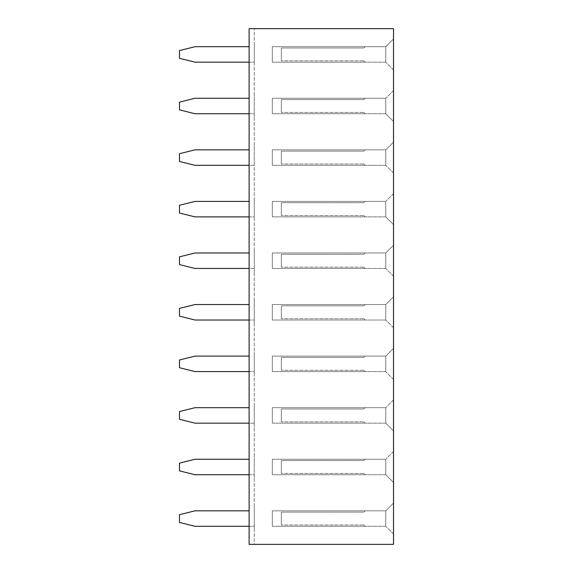 <?xml version="1.0" encoding="UTF-8"?>
<svg xmlns="http://www.w3.org/2000/svg" width="573" height="573" viewBox="0 0 573 573"><rect width="100%" height="100%" fill="white"/><g stroke="black" fill="none" stroke-linecap="round" stroke-linejoin="round"><path stroke-width="0.43" stroke-dasharray="2.87 2.15" d="M249.112 28.65L393.508 28.65L393.508 544.35L249.112 544.35L254.269 544.35L254.269 28.65L254.269 544.35L249.112 544.35L249.112 28.65L254.269 28.65L249.112 28.65L249.112 544.35L249.112 28.65M393.508 482.466L393.479 451.524L393.479 482.466L385.772 474.759L385.772 459.231L385.772 474.759L393.508 482.466M393.508 348.384L393.479 379.326L393.479 348.384L385.772 356.091L385.772 371.619L385.772 356.091L393.508 348.384M393.508 430.896L393.479 399.954L393.479 430.896L385.772 423.189L385.772 407.661L385.772 423.189L393.508 430.896M393.508 296.814L393.479 327.756L393.479 296.814L385.772 304.521L385.772 320.049L385.772 304.521L393.508 296.814M393.508 142.104L393.479 173.046L393.479 142.104L385.772 149.811L385.772 165.339L385.772 149.811L393.508 142.104M393.508 245.244L393.479 276.186L393.479 245.244L385.772 252.951L385.772 268.479L385.772 252.951L393.508 245.244M393.508 224.616L393.479 193.674L393.479 224.616L385.772 216.909L385.772 201.381L385.772 216.909L393.508 224.616M393.508 38.964L393.479 69.906L393.479 38.964L385.772 46.671L385.772 62.199L385.772 46.671L393.508 38.964M393.508 121.476L393.479 90.534L393.479 121.476L385.772 113.769L385.772 98.241L385.772 113.769L393.508 121.476M393.508 503.094L393.479 534.036L393.479 503.094L385.772 510.801L385.772 526.329L385.772 510.801L393.508 503.094M249.112 407.69L194.963 407.69L179.492 411.557L179.492 419.293L194.963 423.161L254.269 423.161L254.269 427.028L254.269 403.822L254.269 423.161L249.112 423.161M249.112 526.301L254.269 526.301L254.269 530.168L254.269 506.962L254.269 526.301L194.963 526.301L179.492 522.433L179.492 514.697L194.963 510.83L249.112 510.83M249.112 474.731L254.269 474.731L254.269 478.598L254.269 455.392L254.269 474.731L194.963 474.731L179.492 470.863L179.492 463.127L194.963 459.26L249.112 459.26M249.112 216.881L254.269 216.881L254.269 220.748L254.269 197.542L254.269 216.881L194.963 216.881L179.492 213.013L179.492 205.277L194.963 201.41L249.112 201.41M249.112 252.98L194.963 252.98L179.492 256.847L179.492 264.583L194.963 268.451L254.269 268.451L254.269 272.318L254.269 249.112L254.269 268.451L249.112 268.451M249.112 320.021L254.269 320.021L254.269 323.888L254.269 300.682L254.269 320.021L194.963 320.021L179.492 316.153L179.492 308.417L194.963 304.55L249.112 304.55M249.112 371.591L254.269 371.591L254.269 375.458L254.269 352.252L254.269 371.591L194.963 371.591L179.492 367.723L179.492 359.987L194.963 356.12L249.112 356.12M249.112 149.84L194.963 149.84L179.492 153.707L179.492 161.443L194.963 165.311L254.269 165.311L254.269 169.178L254.269 145.972L254.269 165.311L249.112 165.311M249.112 113.741L254.269 113.741L254.269 117.608L254.269 94.402L254.269 113.741L194.963 113.741L179.492 109.873L179.492 102.137L194.963 98.269L249.112 98.269M249.112 62.171L254.269 62.171L254.269 66.038L254.269 42.832L254.269 62.171L194.963 62.171L179.492 58.303L179.492 50.567L194.963 46.7L249.112 46.7M393.508 451.524L385.772 459.231L393.508 451.524M393.508 379.326L385.772 371.619L393.508 379.326M393.508 399.954L385.772 407.661L393.508 399.954M393.508 327.756L385.772 320.049L393.508 327.756M393.508 173.046L385.772 165.339L393.508 173.046M393.508 276.186L385.772 268.479L393.508 276.186M393.508 193.674L385.772 201.381L393.508 193.674M393.508 69.906L385.772 62.199L393.508 69.906M393.508 90.534L385.772 98.241L393.508 90.534M393.508 534.036L385.772 526.329L393.508 534.036M385.772 459.26L385.772 474.731L385.772 459.26L272.318 459.26L365.144 459.26L272.318 459.26L272.318 474.731L272.318 459.26L272.318 474.731L365.144 474.731L272.318 474.731L272.318 459.26L385.772 459.26M385.772 356.12L385.772 371.591L385.772 356.12L272.318 356.12L365.144 356.12L272.318 356.12L272.318 371.591L272.318 356.12L272.318 371.591L365.144 371.591L272.318 371.591L272.318 356.12L385.772 356.12M385.772 407.69L385.772 423.161L385.772 407.69L272.318 407.69L365.144 407.69L272.318 407.69L272.318 423.161L272.318 407.69L272.318 423.161L365.144 423.161L272.318 423.161L272.318 407.69L385.772 407.69M385.772 304.55L385.772 320.021L385.772 304.55L272.318 304.55L365.144 304.55L272.318 304.55L272.318 320.021L272.318 304.55L272.318 320.021L365.144 320.021L272.318 320.021L272.318 304.55L385.772 304.55M385.772 149.84L385.772 165.311L385.772 149.84L272.318 149.84L365.144 149.84L272.318 149.84L272.318 165.311L272.318 149.84L272.318 165.311L365.144 165.311L272.318 165.311L272.318 149.84L385.772 149.84M385.772 252.98L385.772 268.451L385.772 252.98L272.318 252.98L365.144 252.98L272.318 252.98L272.318 268.451L272.318 252.98L272.318 268.451L365.144 268.451L272.318 268.451L272.318 252.98L385.772 252.98M385.772 201.41L385.772 216.881L385.772 201.41L272.318 201.41L365.144 201.41L272.318 201.41L272.318 216.881L272.318 201.41L272.318 216.881L365.144 216.881L272.318 216.881L272.318 201.41L385.772 201.41M385.772 46.7L385.772 62.171L385.772 46.7L272.318 46.7L365.144 46.7L272.318 46.7L272.318 62.171L272.318 46.7L272.318 62.171L365.144 62.171L272.318 62.171L272.318 46.7L385.772 46.7M385.772 98.269L385.772 113.741L385.772 98.269L272.318 98.269L365.144 98.269L272.318 98.269L272.318 113.741L272.318 98.269L272.318 113.741L365.144 113.741L272.318 113.741L272.318 98.269L385.772 98.269M385.772 510.83L385.772 526.301L385.772 510.83L272.318 510.83L365.144 510.83L272.318 510.83L272.318 526.301L272.318 510.83L272.318 526.301L365.144 526.301L272.318 526.301L272.318 510.83L385.772 510.83M385.772 474.731L272.318 474.731L385.772 474.731M385.772 371.591L272.318 371.591L385.772 371.591M385.772 423.161L272.318 423.161L385.772 423.161M385.772 320.021L272.318 320.021L385.772 320.021M385.772 165.311L272.318 165.311L385.772 165.311M385.772 268.451L272.318 268.451L385.772 268.451M385.772 216.881L272.318 216.881L385.772 216.881M385.772 62.171L272.318 62.171L385.772 62.171M385.772 113.741L272.318 113.741L385.772 113.741M385.772 526.301L272.318 526.301L385.772 526.301M363.855 473.441L365.144 474.731L363.855 473.441L281.343 473.441L363.855 473.441M281.343 460.549L281.343 473.441L281.343 460.549L363.855 460.549L281.343 460.549M365.144 459.26L363.855 460.549L365.144 459.26M363.855 370.301L365.144 371.591L363.855 370.301L281.343 370.301L363.855 370.301M281.343 357.409L281.343 370.301L281.343 357.409L363.855 357.409L281.343 357.409M365.144 356.12L363.855 357.409L365.144 356.12M363.855 421.871L365.144 423.161L363.855 421.871L281.343 421.871L363.855 421.871M281.343 408.979L281.343 421.871L281.343 408.979L363.855 408.979L281.343 408.979M365.144 407.69L363.855 408.979L365.144 407.69M363.855 318.731L365.144 320.021L363.855 318.731L281.343 318.731L363.855 318.731M281.343 305.839L281.343 318.731L281.343 305.839L363.855 305.839L281.343 305.839M365.144 304.55L363.855 305.839L365.144 304.55M363.855 164.021L365.144 165.311L363.855 164.021L281.343 164.021L363.855 164.021M281.343 151.129L281.343 164.021L281.343 151.129L363.855 151.129L281.343 151.129M365.144 149.84L363.855 151.129L365.144 149.84M363.855 267.161L365.144 268.451L363.855 267.161L281.343 267.161L363.855 267.161M281.343 254.269L281.343 267.161L281.343 254.269L363.855 254.269L281.343 254.269M365.144 252.98L363.855 254.269L365.144 252.98M363.855 215.591L365.144 216.881L363.855 215.591L281.343 215.591L363.855 215.591M281.343 202.699L281.343 215.591L281.343 202.699L363.855 202.699L281.343 202.699M365.144 201.41L363.855 202.699L365.144 201.41M363.855 60.881L365.144 62.171L363.855 60.881L281.343 60.881L363.855 60.881M281.343 47.989L281.343 60.881L281.343 47.989L363.855 47.989L281.343 47.989M365.144 46.7L363.855 47.989L365.144 46.7M363.855 112.451L365.144 113.741L363.855 112.451L281.343 112.451L363.855 112.451M281.343 99.559L281.343 112.451L281.343 99.559L363.855 99.559L281.343 99.559M365.144 98.269L363.855 99.559L365.144 98.269M363.855 525.011L365.144 526.301L363.855 525.011L281.343 525.011L363.855 525.011M281.343 512.119L281.343 525.011L281.343 512.119L363.855 512.119L281.343 512.119M365.144 510.83L363.855 512.119L365.144 510.83"/><path stroke-width="0.86" d="M249.112 28.65L393.508 28.65L393.508 544.35L249.112 544.35L249.112 28.65M249.112 423.161L194.963 423.161L179.492 419.293L179.492 411.557L194.963 407.69L249.112 407.69M249.112 526.301L194.963 526.301L179.492 522.433L179.492 514.697L194.963 510.83L249.112 510.83M249.112 474.731L194.963 474.731L179.492 470.863L179.492 463.127L194.963 459.26L249.112 459.26M249.112 216.881L194.963 216.881L179.492 213.013L179.492 205.277L194.963 201.41L249.112 201.41M249.112 268.451L194.963 268.451L179.492 264.583L179.492 256.847L194.963 252.98L249.112 252.98M249.112 320.021L194.963 320.021L179.492 316.153L179.492 308.417L194.963 304.55L249.112 304.55M249.112 371.591L194.963 371.591L179.492 367.723L179.492 359.987L194.963 356.12L249.112 356.12M249.112 165.311L194.963 165.311L179.492 161.443L179.492 153.707L194.963 149.84L249.112 149.84M249.112 113.741L194.963 113.741L179.492 109.873L179.492 102.137L194.963 98.269L249.112 98.269M249.112 62.171L194.963 62.171L179.492 58.303L179.492 50.567L194.963 46.7L249.112 46.7"/></g></svg>
